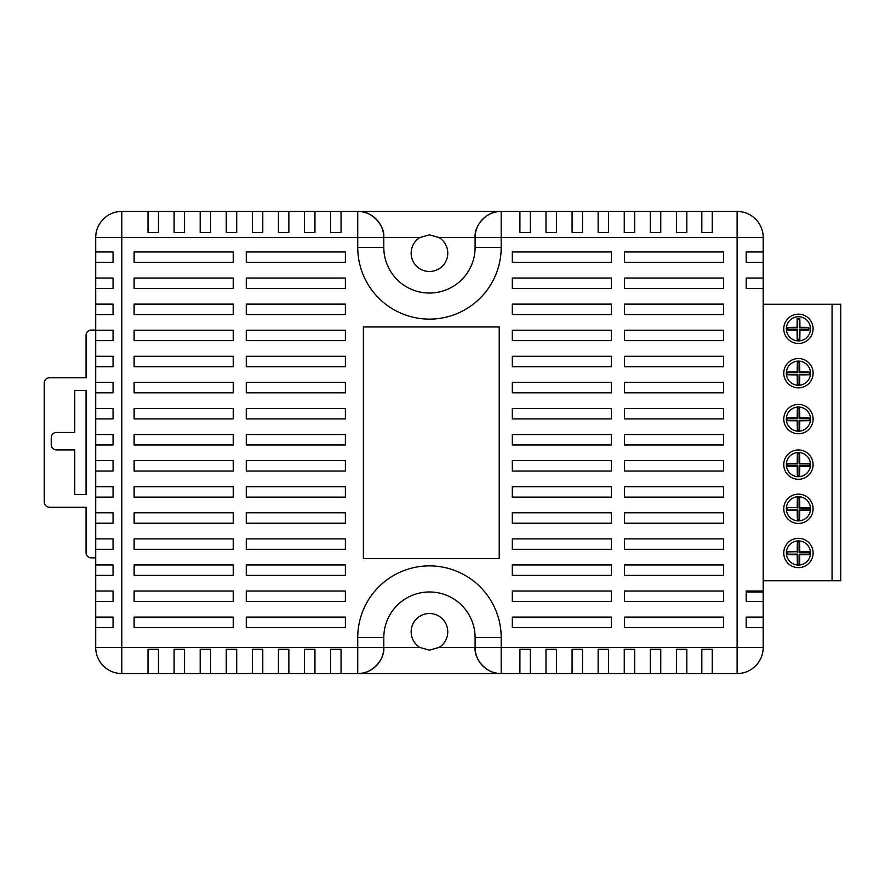 <?xml version="1.0" encoding="UTF-8"?>
<svg xmlns="http://www.w3.org/2000/svg" width="885" height="885" viewBox="0 0 885 885"><rect width="100%" height="100%" fill="white"/><g stroke="black" fill="none" stroke-linecap="round" stroke-linejoin="round"><path stroke-width="1.33" d="M798.425 340.891A12.069 12.069 0 0 0 810.406 330.315A12.069 12.069 0 0 0 798.425 316.753A12.069 12.069 0 0 0 786.356 328.822A12.069 12.069 0 0 0 798.425 340.891M798.425 385.274A12.069 12.069 0 0 0 810.439 372.01A12.069 12.069 0 0 0 798.425 361.124A12.069 12.069 0 0 0 786.356 373.193A12.069 12.069 0 0 0 798.425 385.274M798.425 431.172A12.069 12.069 0 0 0 810.439 417.919A12.069 12.069 0 0 0 798.425 407.023A12.069 12.069 0 0 0 786.356 419.103A12.069 12.069 0 0 0 798.425 431.172M798.425 476.694A12.069 12.069 0 0 0 810.439 463.441A12.069 12.069 0 0 0 798.425 452.545A12.069 12.069 0 0 0 786.356 464.625A12.069 12.069 0 0 0 798.425 476.694M798.425 520.867A12.069 12.069 0 0 0 810.439 507.603A12.069 12.069 0 0 0 798.425 496.717A12.069 12.069 0 0 0 786.356 508.786A12.069 12.069 0 0 0 798.425 520.867M798.425 565.061A12.069 12.069 0 0 0 810.439 551.809A12.069 12.069 0 0 0 798.425 540.912A12.069 12.069 0 0 0 786.356 552.992A12.069 12.069 0 0 0 798.425 565.061M798.425 538.323A14.658 14.658 0 0 0 783.767 552.992A14.658 14.658 0 0 0 798.425 567.65A14.658 14.658 0 0 0 813.094 552.992A14.658 14.658 0 0 0 798.425 538.323M798.425 494.129A14.658 14.658 0 0 0 783.767 508.786A14.658 14.658 0 0 0 798.425 523.455A14.658 14.658 0 0 0 813.094 508.786A14.658 14.658 0 0 0 798.425 494.129M798.425 449.956A14.658 14.658 0 0 0 783.767 464.625A14.658 14.658 0 0 0 798.425 479.283A14.658 14.658 0 0 0 813.094 464.625A14.658 14.658 0 0 0 798.425 449.956M798.425 404.434A14.658 14.658 0 0 0 783.767 419.103A14.658 14.658 0 0 0 798.425 433.761A14.658 14.658 0 0 0 813.094 419.103A14.658 14.658 0 0 0 798.425 404.434M798.425 358.536A14.658 14.658 0 0 0 783.767 373.193A14.658 14.658 0 0 0 798.425 387.862A14.658 14.658 0 0 0 813.094 373.193A14.658 14.658 0 0 0 798.425 358.536M798.425 314.164A14.658 14.658 0 0 0 783.767 328.822A14.658 14.658 0 0 0 798.425 343.48A14.658 14.658 0 0 0 813.094 328.822A14.658 14.658 0 0 0 798.425 314.164M763.191 580.737L840.75 580.737L840.75 304.263L832.066 304.263L832.066 580.737M763.191 304.263L832.066 304.263M797.23 551.72A16.561 0.575 180 0 0 786.909 551.886L786.92 554.53A16.538 0.575 0 0 0 797.23 554.696A16.572 0.575 90 0 0 797.396 564.575L799.609 564.575A16.561 0.575 -90 0 0 799.774 554.696A16.538 0.575 0 0 0 809.72 554.541L809.72 551.875A16.561 0.575 180 0 0 799.774 551.72A16.561 0.575 -90 0 0 799.62 541.708L797.385 541.708A16.572 0.575 90 0 0 797.23 551.72L786.909 551.886M797.23 507.525A16.561 0.575 180 0 0 786.909 507.691L786.92 510.335A16.538 0.575 0 0 0 797.23 510.49A16.572 0.575 90 0 0 797.396 520.38L799.609 520.38A16.561 0.575 -90 0 0 799.774 510.49A16.538 0.575 0 0 0 809.72 510.335L809.72 507.68A16.561 0.575 180 0 0 799.774 507.525A16.561 0.575 -90 0 0 799.62 497.503L797.385 497.503A16.572 0.575 90 0 0 797.23 507.525L786.909 507.691M786.909 463.519L786.92 466.163A16.538 0.575 0 0 0 797.23 466.329A16.572 0.575 90 0 0 797.396 476.207L799.609 476.207A16.561 0.575 -90 0 0 799.774 466.329A16.538 0.575 0 0 0 809.72 466.174L809.72 463.508A16.561 0.575 180 0 0 799.774 463.353A16.561 0.575 -90 0 0 799.62 453.341L797.385 453.341A16.572 0.575 90 0 0 797.23 463.353A16.561 0.575 180 0 0 786.909 463.519L786.92 466.163M786.909 417.997L786.92 420.64A16.538 0.575 0 0 0 797.23 420.806A16.572 0.575 90 0 0 797.396 430.685L799.609 430.685A16.561 0.575 -90 0 0 799.774 420.806A16.538 0.575 0 0 0 809.72 420.652L809.72 417.985A16.561 0.575 180 0 0 799.774 417.842A16.561 0.575 -90 0 0 799.62 407.819L797.385 407.819A16.572 0.575 90 0 0 797.23 417.831A16.561 0.575 180 0 0 786.909 417.997L786.92 420.64M786.909 372.087L786.92 374.742A16.538 0.575 0 0 0 797.23 374.897A16.572 0.575 90 0 0 797.396 384.787L799.609 384.776A16.561 0.575 -90 0 0 799.774 374.897A16.538 0.575 0 0 0 809.72 374.742L809.72 372.087A16.561 0.575 180 0 0 799.774 371.932A16.561 0.575 -90 0 0 799.62 361.91L797.385 361.91A16.572 0.575 90 0 0 797.23 371.932A16.561 0.575 180 0 0 786.909 372.087L786.92 374.742M787.86 327.439L787.86 330.116A16.561 0.575 0 0 0 797.086 330.249A16.561 0.575 90 0 0 797.23 339.674L799.797 339.674A16.55 0.575 -90 0 0 799.929 330.249A16.561 0.575 0 0 0 808.868 330.127L808.868 327.428A16.55 0.575 180 0 0 799.929 327.306A16.55 0.575 -90 0 0 799.808 318.567L797.208 318.567A16.561 0.575 90 0 0 797.086 327.306A16.55 0.575 180 0 0 787.86 327.439L787.86 330.116M788.269 329.707L797.628 329.707L797.628 339.265L799.387 339.265L799.387 329.707L808.447 329.707L808.447 327.848L799.387 327.848L799.387 318.987L797.628 318.987L797.628 327.848L788.269 327.848M787.296 374.355L797.772 374.355L797.772 384.4L799.232 384.4L799.232 374.355L809.332 374.355L809.332 372.474L799.232 372.474L799.232 362.308L797.772 362.308L797.772 372.474L787.296 372.474M787.296 420.264L797.772 420.264L797.772 430.309L799.232 430.309L799.232 420.264L809.332 420.264L809.332 418.384L799.232 418.384L799.232 408.206L797.772 408.206L797.772 418.384L787.296 418.384M797.772 418.384L797.23 417.831M787.296 465.787L797.772 465.787L797.772 475.831L799.232 475.831L799.232 465.787L809.332 465.787L809.332 463.906L799.232 463.906L799.232 453.728L797.772 453.728L797.772 463.906L787.296 463.906M797.772 463.906L797.23 463.353M799.232 463.906L799.774 463.353M787.296 508.067L787.296 509.948L797.772 509.948L797.772 519.993L799.232 519.993L799.232 509.948L809.332 509.948L809.332 508.067L799.232 508.067L799.232 497.901L797.772 497.901L797.772 508.067M787.296 552.262L787.296 554.154L797.772 554.154L797.772 564.199L799.232 564.199L799.232 554.154L809.332 554.154L809.332 552.262L799.232 552.262L799.232 542.096L797.772 542.096L797.772 552.262M763.191 601.468L763.191 591.036L746.188 591.036L746.188 601.468L763.191 601.468L763.191 617.122L746.188 617.122L746.188 627.553L763.191 627.553L763.191 647.466A26.085 26.085 0 0 1 737.116 673.551L686.837 673.551L686.837 649.258L676.406 649.258L676.406 673.551L686.837 673.551M134.111 278.045L134.111 288.477L233.231 288.477L233.231 278.045L134.111 278.045L134.111 288.477M134.111 304.119L134.111 314.551L233.231 314.551L233.231 304.119L134.111 304.119L134.111 314.551M134.111 330.205L134.111 340.637L233.231 340.637L233.231 330.205L134.111 330.205L134.111 340.637M134.111 356.29L134.111 366.722L233.231 366.722L233.231 356.29L134.111 356.29L134.111 366.722M134.111 382.375L134.111 392.807L233.231 392.807L233.231 382.375L134.111 382.375L134.111 392.807M134.111 408.461L134.111 418.893L233.231 418.893L233.231 408.461L134.111 408.461L134.111 418.893M134.111 434.535L134.111 444.967L233.231 444.967L233.231 434.535L134.111 434.535L134.111 444.967M134.111 460.62L134.111 471.052L233.231 471.052L233.231 460.62L134.111 460.62L134.111 471.052M134.111 486.706L134.111 497.138L233.231 497.138L233.231 486.706L134.111 486.706L134.111 497.138M134.111 512.791L134.111 523.223L233.231 523.223L233.231 512.791L134.111 512.791L134.111 523.223M134.111 538.876L134.111 549.308L233.231 549.308L233.231 538.876L134.111 538.876L134.111 549.308M134.111 564.951L134.111 575.394L233.231 575.394L233.231 564.951L134.111 564.951L134.111 575.394M134.111 591.036L134.111 601.468L233.231 601.468L233.231 591.036L134.111 591.036L134.111 601.468M134.111 627.553L134.111 617.122L233.231 617.122L134.111 617.122L134.111 627.553L233.231 627.553L233.231 617.122M246.273 617.122L345.382 617.122L246.273 617.122L246.273 627.553L345.382 627.553L345.382 617.122M419.899 237.534A18.331 18.331 0 0 0 429.457 271.496A18.331 18.331 0 0 0 439.015 237.534L429.457 234.846L419.899 237.534L383.802 237.534L383.802 247.391A45.644 45.644 0 0 0 429.457 293.035A45.644 45.644 0 0 0 475.101 247.391L475.101 237.534L439.015 237.534M419.899 647.466L429.457 650.154L439.015 647.466A18.331 18.331 0 0 0 429.457 613.504A18.331 18.331 0 0 0 419.899 647.466L357.728 647.466L357.728 637.609A71.729 71.729 0 0 1 429.457 565.88A71.729 71.729 0 0 1 501.187 637.609L501.187 647.466L737.116 647.466L737.116 237.534L501.187 237.534L501.187 247.391A71.729 71.729 0 0 1 429.457 319.12A71.729 71.729 0 0 1 357.728 247.391L357.728 237.534L121.798 237.534L121.798 647.466L357.728 647.466L357.728 673.551L341.035 673.551L341.035 649.258L330.603 649.258L330.603 673.551L341.035 673.551M439.015 647.466L475.101 647.466L475.101 637.609A45.644 45.644 0 0 0 429.457 591.965A45.644 45.644 0 0 0 383.802 637.609L383.802 647.466C384.975 660.376 370.627 674.713 357.728 673.551A26.085 26.085 0 0 0 383.802 647.466A26.085 26.085 0 0 1 357.728 673.551L530.336 673.551L530.336 649.258L519.904 649.258L519.904 673.551M763.191 592.021L746.188 592.021M611.435 486.706L512.315 486.706L512.315 497.138L611.435 497.138L611.435 486.706M611.435 512.791L512.315 512.791L512.315 523.223L611.435 523.223L611.435 512.791M611.435 434.535L512.315 434.535L512.315 444.967L611.435 444.967L611.435 434.535M611.435 460.62L512.315 460.62L512.315 471.052L611.435 471.052L611.435 460.62M611.435 564.951L512.315 564.951L512.315 575.394L611.435 575.394L611.435 564.951M611.435 538.876L512.315 538.876L512.315 549.308L611.435 549.308L611.435 538.876M611.435 601.468L611.435 591.036L512.315 591.036L512.315 601.468L611.435 601.468M611.435 304.119L512.315 304.119L512.315 314.551L611.435 314.551L611.435 304.119M611.435 382.375L512.315 382.375L512.315 392.807L611.435 392.807L611.435 382.375M611.435 408.461L512.315 408.461L512.315 418.893L611.435 418.893L611.435 408.461M611.435 330.205L512.315 330.205L512.315 340.637L611.435 340.637L611.435 330.205M611.435 356.29L512.315 356.29L512.315 366.722L611.435 366.722L611.435 356.29M624.478 591.036L624.478 601.468L723.587 601.468L723.587 591.036L624.478 591.036M233.231 251.959L134.111 251.959L134.111 262.391L233.231 262.391L233.231 251.959M512.315 617.122L512.315 627.553L611.435 627.553L611.435 617.122L512.315 617.122M624.478 617.122L624.478 627.553L723.587 627.553L723.587 617.122L624.478 617.122M624.478 251.959L624.478 262.391L723.587 262.391L723.587 251.959L624.478 251.959M512.315 278.045L512.315 288.477L611.435 288.477L611.435 278.045L512.315 278.045M624.478 278.045L624.478 288.477L723.587 288.477L723.587 278.045L624.478 278.045M246.273 251.959L246.273 262.391L345.382 262.391L345.382 251.959L246.273 251.959M512.315 251.959L512.315 262.391L611.435 262.391L611.435 251.959L512.315 251.959M246.273 486.706L246.273 497.138L345.382 497.138L345.382 486.706L246.273 486.706M246.273 512.791L246.273 523.223L345.382 523.223L345.382 512.791L246.273 512.791M246.273 538.876L246.273 549.308L345.382 549.308L345.382 538.876L246.273 538.876M246.273 564.951L246.273 575.394L345.382 575.394L345.382 564.951L246.273 564.951M246.273 591.036L246.273 601.468L345.382 601.468L345.382 591.036L246.273 591.036M246.273 460.62L246.273 471.052L345.382 471.052L345.382 460.62L246.273 460.62M246.273 434.535L246.273 444.967L345.382 444.967L345.382 434.535L246.273 434.535M246.273 408.461L246.273 418.893L345.382 418.893L345.382 408.461L246.273 408.461M246.273 382.375L246.273 392.807L345.382 392.807L345.382 382.375L246.273 382.375M246.273 356.29L246.273 366.722L345.382 366.722L345.382 356.29L246.273 356.29M246.273 330.205L246.273 340.637L345.382 340.637L345.382 330.205L246.273 330.205M246.273 304.119L246.273 314.551L345.382 314.551L345.382 304.119L246.273 304.119M246.273 278.045L246.273 288.477L345.382 288.477L345.382 278.045L246.273 278.045M330.603 673.551L236.704 673.551L236.704 649.258L226.261 649.258L226.261 673.551L210.619 673.551L210.619 649.258L200.187 649.258L200.187 673.551L184.534 673.551L184.534 649.258L174.102 649.258L174.102 673.551L158.448 673.551L158.448 649.258L148.016 649.258L148.016 673.551L121.798 673.551A26.085 26.085 0 0 1 95.713 647.466L95.713 627.553L113.059 627.553L113.059 617.122L95.713 617.122L95.713 601.468L113.059 601.468L113.059 591.036L95.713 591.036L95.713 549.308L113.059 549.308L113.059 538.876L95.713 538.876L95.713 444.967L113.059 444.967L113.059 434.535L95.713 434.535L95.713 392.807L113.059 392.807L113.059 382.375L95.713 382.375L95.713 340.637L113.059 340.637L113.059 330.205L95.713 330.205L95.713 314.551L113.059 314.551L113.059 304.119L95.713 304.119L95.713 262.391L113.059 262.391L113.059 251.959L95.713 251.959L95.713 237.534A26.085 26.085 0 0 1 121.798 211.449L148.016 211.449L148.016 232.534L158.448 232.534L158.448 211.449L200.187 211.449L200.187 232.534L210.619 232.534L210.619 211.449L226.261 211.449L226.261 232.534L236.704 232.534L236.704 211.449L278.432 211.449L278.432 232.534L288.864 232.534L288.864 211.449L572.075 211.449L572.075 232.534L582.507 232.534L582.507 211.449L650.32 211.449L650.32 232.534L660.752 232.534L660.752 211.449L737.116 211.449A26.085 26.085 0 0 1 763.191 237.534L763.191 251.959L746.188 251.959L746.188 262.391L763.191 262.391L763.191 278.045L746.188 278.045L746.188 288.477L763.191 288.477L763.191 591.036M158.448 211.449L148.016 211.449M210.619 211.449L200.187 211.449M236.704 211.449L226.261 211.449M288.864 211.449L278.432 211.449M582.507 211.449L572.075 211.449M660.752 211.449L650.32 211.449M95.713 330.205L95.713 340.637M95.713 304.119L95.713 314.551M95.713 251.959L95.713 262.391M95.713 617.122L95.713 627.553M95.713 591.036L95.713 601.468M95.713 538.876L95.713 549.308M95.713 434.535L95.713 444.967M95.713 382.375L95.713 392.807M676.406 673.551L660.752 673.551L660.752 649.258L650.32 649.258L650.32 673.551L608.592 673.551L608.592 649.258L598.149 649.258L598.149 673.551L608.592 673.551M598.149 673.551L556.422 673.551L556.422 649.258L545.99 649.258L545.99 673.551L556.422 673.551M545.99 673.551L530.336 673.551M226.261 673.551L236.704 673.551M200.187 673.551L210.619 673.551M174.102 673.551L184.534 673.551M148.016 673.551L158.448 673.551M650.32 673.551L660.752 673.551M624.478 340.637L723.587 340.637L723.587 330.205L624.478 330.205L624.478 340.637M624.478 314.551L723.587 314.551L723.587 304.119L624.478 304.119L624.478 314.551M624.478 392.807L723.587 392.807L723.587 382.375L624.478 382.375L624.478 392.807M624.478 366.722L723.587 366.722L723.587 356.29L624.478 356.29L624.478 366.722M624.478 575.394L723.587 575.394L723.587 564.951L624.478 564.951L624.478 575.394M624.478 523.223L723.587 523.223L723.587 512.791L624.478 512.791L624.478 523.223M624.478 549.308L723.587 549.308L723.587 538.876L624.478 538.876L624.478 549.308M624.478 444.967L723.587 444.967L723.587 434.535L624.478 434.535L624.478 444.967M624.478 418.893L723.587 418.893L723.587 408.461L624.478 408.461L624.478 418.893M624.478 497.138L723.587 497.138L723.587 486.706L624.478 486.706L624.478 497.138M624.478 471.052L723.587 471.052L723.587 460.62L624.478 460.62L624.478 471.052M363.381 558.667L499.217 558.667L499.217 326.941L363.381 326.941L363.381 558.667M501.187 637.609L475.101 637.609A45.644 45.644 0 0 0 429.457 591.965A45.644 45.644 0 0 0 383.802 637.609L357.728 637.609M475.101 647.466C473.929 660.376 488.277 674.713 501.187 673.551A26.085 26.085 0 0 1 475.101 647.466A26.085 26.085 0 0 0 501.187 673.551L501.187 647.466L475.101 647.466M634.667 673.551L634.667 649.258L624.235 649.258L624.235 673.551M712.248 673.551L712.248 649.258L701.816 649.258L701.816 673.551M582.507 673.551L582.507 649.258L572.075 649.258L572.075 673.551M737.116 673.551A26.085 26.085 0 0 0 763.191 647.466A26.085 26.085 0 0 1 737.116 673.551A26.085 26.085 0 0 0 763.191 647.466L737.116 647.466L737.116 673.551M262.779 673.551L262.779 649.258L252.347 649.258L252.347 673.551M288.864 673.551L288.864 649.258L278.432 649.258L278.432 673.551M314.949 673.551L314.949 649.258L304.517 649.258L304.517 673.551M95.713 647.466A26.085 26.085 0 0 0 121.798 673.551L121.798 647.466L95.713 647.466A26.085 26.085 0 0 0 121.798 673.551A26.085 26.085 0 0 1 95.713 647.466M763.191 237.534A26.085 26.085 0 0 0 737.116 211.449A26.085 26.085 0 0 1 763.191 237.534A26.085 26.085 0 0 0 737.116 211.449L737.116 237.534L763.191 237.534M95.713 366.722L113.059 366.722L113.059 356.29L95.713 356.29M95.713 418.893L113.059 418.893L113.059 408.461L95.713 408.461M95.713 471.052L113.059 471.052L113.059 460.62L95.713 460.62M95.713 497.138L113.059 497.138L113.059 486.706L95.713 486.706M95.713 523.223L113.059 523.223L113.059 512.791L95.713 512.791M95.713 575.394L113.059 575.394L113.059 564.951L95.713 564.951M95.713 288.477L113.059 288.477L113.059 278.045L95.713 278.045M501.187 211.449C488.277 210.287 473.929 224.624 475.101 237.534A26.085 26.085 0 0 1 501.187 211.449A26.085 26.085 0 0 0 475.101 237.534L501.187 237.534L501.187 211.449M701.816 211.449L701.816 232.534L712.248 232.534L712.248 211.449M676.406 211.449L676.406 232.534L686.837 232.534L686.837 211.449M624.235 211.449L624.235 232.534L634.667 232.534L634.667 211.449M598.149 211.449L598.149 232.534L608.592 232.534L608.592 211.449M545.99 211.449L545.99 232.534L556.422 232.534L556.422 211.449M519.904 211.449L519.904 232.534L530.336 232.534L530.336 211.449M121.798 211.449A26.085 26.085 0 0 0 95.713 237.534L121.798 237.534L121.798 211.449A26.085 26.085 0 0 0 95.713 237.534A26.085 26.085 0 0 1 121.798 211.449M330.603 211.449L330.603 232.534L341.035 232.534L341.035 211.449M304.517 211.449L304.517 232.534L314.949 232.534L314.949 211.449M252.347 211.449L252.347 232.534L262.779 232.534L262.779 211.449M174.102 211.449L174.102 232.534L184.534 232.534L184.534 211.449M383.802 237.534C384.975 224.624 370.627 210.287 357.728 211.449L357.728 237.534L383.802 237.534A26.085 26.085 0 0 0 357.728 211.449A26.085 26.085 0 0 1 383.802 237.534M357.728 247.391L383.802 247.391A45.644 45.644 0 0 0 429.457 293.035A45.644 45.644 0 0 0 475.101 247.391L501.187 247.391M763.191 617.122L763.191 627.553M763.191 288.477L763.191 278.045M763.191 262.391L763.191 251.959M134.111 262.391L134.111 251.959M74.76 449.901L74.76 494.56L86.055 494.56L86.055 390.517L74.76 390.517L74.76 432.466L56.452 432.466A5.221 5.221 0 0 0 51.23 437.688L51.23 444.69A5.221 5.221 0 0 0 56.452 449.901L74.76 449.901M95.713 330.083L91.266 330.083A5.221 5.221 0 0 0 86.055 335.304L86.055 377.795L49.471 377.795A5.221 5.221 0 0 0 44.25 383.017L44.25 501.983A5.221 5.221 0 0 0 49.471 507.205L86.055 507.205L86.055 552.638A5.221 5.221 0 0 0 91.266 557.849L95.713 557.849M383.802 247.391A45.644 45.644 0 0 0 429.457 293.035"/></g></svg>
